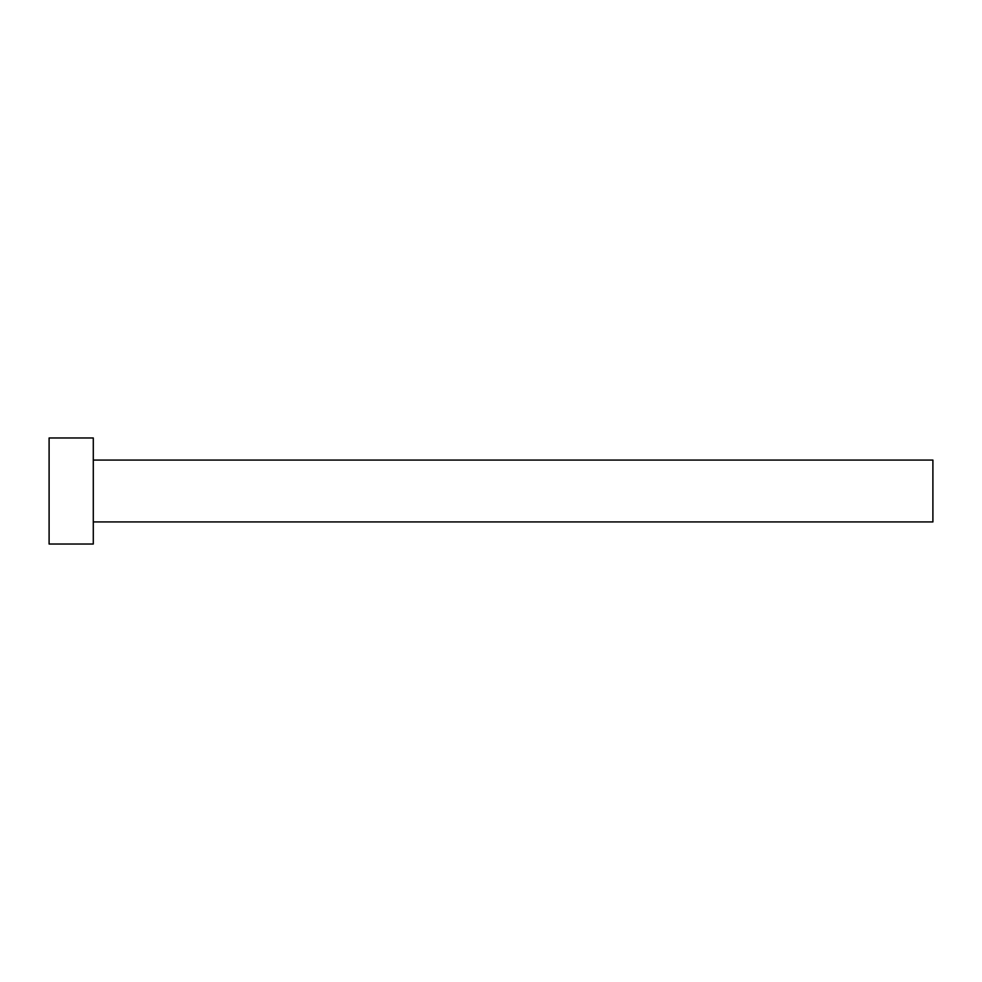 <?xml version="1.0" encoding="UTF-8"?>
<svg xmlns="http://www.w3.org/2000/svg" width="982" height="982" viewBox="0 0 982 982"><rect width="100%" height="100%" fill="white"/><g stroke="black" fill="none" stroke-linecap="round" stroke-linejoin="round"><path stroke-width="1.47" d="M93.29 460.067L932.9 460.067L932.9 521.933L93.29 521.933M93.29 491L93.29 544.028L49.1 544.028L49.1 437.972L93.29 437.972L93.29 491"/></g></svg>
